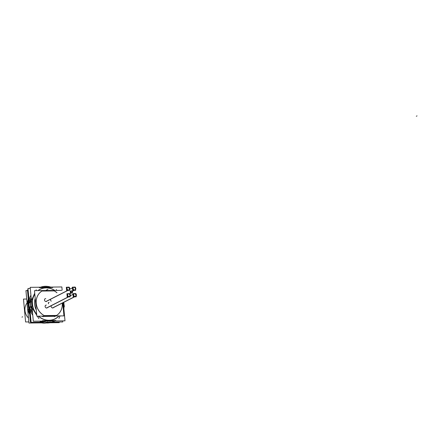 <?xml version="1.0" encoding="UTF-8"?>
<svg xmlns="http://www.w3.org/2000/svg" width="439" height="439" viewBox="0 0 439 439"><rect width="100%" height="100%" fill="white"/><g stroke="black" fill="none" stroke-linecap="round" stroke-linejoin="round"><path stroke-width="0.66" d="M28.48 318.045A11.227 10.075 -117 0 1 27.075 302.905A11.227 10.075 -117 0 0 28.48 318.045M41.771 322.226L41.315 322.221L41.771 322.226M28.628 302.669L28.475 302.976L28.628 302.669M27.432 303.47L28.464 300.863L27.432 303.47M28.283 303.157L27.377 303.618L28.283 303.157M27.953 309.808L28.875 309.336L27.953 309.808M27.893 309.588A16.841 15.113 -117 0 1 27.366 303.772A16.841 15.113 -117 0 0 27.893 309.588M28.403 303.239A16.841 15.113 63 0 0 28.936 309.061A16.841 15.113 63 0 1 28.403 303.239M29.067 309.38L29.276 309.66L29.067 309.38M29.561 312.705L28.008 309.918L29.561 312.705M29.04 302.778L30.928 297.999L29.04 302.778M29.353 307.24A18.246 16.375 -117 0 1 28.979 303.119A18.246 16.375 -117 0 0 29.353 307.24M32.579 313.166L29.468 307.635L32.579 313.166M40.728 321.546A18.246 16.375 -117 0 1 39.845 321.139A18.246 16.375 -117 0 0 40.728 321.546M44.383 321.688L41.052 321.611L44.383 321.688M40.865 321.6L41.82 321.118L40.865 321.6M49.102 320.377A16.627 14.921 63 0 0 59.018 315.932A16.627 14.921 63 0 1 49.102 320.377A16.627 14.921 63 0 1 38.391 316.184A16.627 14.921 63 0 0 49.102 320.377M54.732 290.404A16.627 14.921 63 0 0 46.084 287.797A16.627 14.921 63 0 0 37.93 290.613A16.627 14.921 63 0 1 46.084 287.797A16.627 14.921 63 0 1 54.732 290.404M63.995 306.367A18.246 16.375 63 0 0 63.704 302.46A18.246 16.375 63 0 1 63.995 306.367L63.726 307.097L63.995 306.367M34.791 294.026A16.627 14.921 63 0 0 36.684 314.439A16.627 14.921 63 0 1 34.791 294.026M54.875 316.294L43.664 316.431L54.875 316.294L55.506 315.976L54.875 316.294M42.473 316.382A14.224 12.764 -117 0 1 42.045 316.14A14.224 12.764 -117 0 0 42.473 316.382M36.272 309.978A14.224 12.764 -117 0 1 35.202 298.482A14.224 12.764 -117 0 0 36.272 309.978M30.96 306.872L32.14 308.43L30.96 306.872M30.45 302.367A18.246 16.375 63 0 0 30.823 306.488A18.246 16.375 63 0 1 30.45 302.367M31.389 300.342L30.51 302.081L31.389 300.342M29.408 307.525L30.763 306.834L29.408 307.525M30.324 302.246L28.985 302.932L30.324 302.246M41.941 291.052L54.216 290.903A14.224 12.764 63 0 1 56.911 292.758A14.224 12.764 63 0 0 54.216 290.903L41.941 291.052M56.538 315.443A14.224 12.764 63 0 0 62.234 303.206A14.224 12.764 63 0 1 56.538 315.443M42.588 316.448L43.22 316.124L42.588 316.448M56.494 315.471L44.306 315.619L56.494 315.471M41.93 291.052A14.224 12.764 63 0 0 36.196 303.393A14.224 12.764 63 0 0 44.163 315.597A14.224 12.764 63 0 1 36.196 303.393A14.224 12.764 63 0 1 41.93 291.052M49.124 302.345A0.938 0.84 -117 0 0 48.564 303.799A0.938 0.84 -117 0 1 48.789 302.427L48.345 302.652M46.122 301.615L46.561 301.39A1.498 1.344 -117 0 1 44.569 300.38A1.498 1.344 -117 0 1 45.206 298.723L44.762 298.948M46.726 308.101L47.165 307.876A1.498 1.344 -117 0 1 45.173 306.861A1.498 1.344 -117 0 1 45.804 305.204L45.365 305.429M52.779 308.024L53.218 307.799A1.498 1.344 -117 0 1 51.27 305.785A1.498 1.344 -117 0 0 52.675 307.931L74.493 296.819M51.242 301.176A1.498 1.344 -117 0 1 50.666 299.299A1.498 1.344 -117 0 0 51.242 301.176M71.755 290.881A0.938 0.84 63 0 0 70.92 292.056A0.938 0.84 63 0 0 71.925 292.698A0.938 0.84 63 0 0 71.096 291.112M70.855 291.183A0.938 0.84 63 0 0 71.705 292.851M68.841 290.014A1.498 1.344 63 0 0 67.507 287.391M67.277 287.479A1.498 1.344 63 0 0 68.089 290.283A1.498 1.344 63 0 0 68.632 290.146M69.444 296.495A1.498 1.344 63 0 0 68.111 293.872M67.875 293.965A1.498 1.344 63 0 0 69.236 296.632M75.497 296.418A1.498 1.344 63 0 0 74.164 293.801M73.928 293.889A1.498 1.344 63 0 0 75.288 296.555M74.899 289.938A1.498 1.344 63 0 0 73.56 287.315M73.329 287.408A1.498 1.344 63 0 0 74.69 290.075M28.842 321.913L25.599 321.957L23.476 299.074L26.719 299.036M41.485 322.874L28.947 323.027L27.619 308.716M27.245 304.688L25.939 290.613L27.509 290.596M49.892 322.769L59.243 322.654L59.183 322.001M43.873 322.638L44.043 323.126A16.956 15.217 -117 0 0 46.304 322.967M28.93 302.4L28.595 303.14L27.147 303.673M27.937 309.956L28.908 309.462M27.339 303.519L28.294 303.031M28.985 309.034A16.841 15.113 -117 0 1 28.453 303.217M27.739 310.016L27.569 309.753L29.139 308.957L30.006 310.324M44.558 322.764L44.696 323.115A16.956 15.217 -117 0 1 39.137 322.248M28.513 301.428A16.956 15.217 63 0 0 29.397 310.96M41.732 322.215A16.956 15.217 63 0 0 43.285 322.5M29.106 307.816L30.445 322.242L31.109 322.231M29.067 307.382L28.683 303.267M28.661 303.014L27.443 289.899L28.112 289.894M42.265 322.21L31.12 322.347L29.956 309.769M29.106 300.649L27.975 288.467L30.286 288.439M52.471 322.083L62.793 321.957L62.695 320.86M48.202 322.264L48.499 322.945A18.356 16.473 -117 0 1 39.669 321.145M32.771 315.218A18.356 16.473 -117 0 1 30.911 295.145M46.117 322.067L46.391 322.972A18.356 16.473 -117 0 0 54.321 321.26M40.24 321.792L41.562 321.118M42.446 320.668L55.802 320.503M53.596 321.628L54.919 320.953M48.027 321.041L47.813 322.248A18.356 16.473 63 0 0 54.88 320.953M48.169 320.234A16.517 14.822 63 0 0 58.881 315.932M54.595 290.404A16.517 14.822 63 0 0 45.173 287.94M44.833 287.161L44.482 286.349A18.356 16.473 63 0 1 50.715 287.09M63.869 308.644A18.356 16.473 63 0 0 64.05 306.883M63.276 308.639L64.473 305.939L64.078 306.137A18.356 16.473 63 0 0 63.77 302.422M63.315 302.658L64.999 320.832L33.326 321.222L30.187 287.342L61.861 286.952L62.151 290.091M46.836 287.139L46.589 286.327A18.356 16.473 63 0 0 40.509 287.216M47.072 287.913A16.517 14.822 63 0 0 38.127 290.607M34.807 294.223A16.517 14.822 63 0 0 36.662 314.214M38.577 316.184A16.517 14.822 63 0 0 50.062 320.207M50.008 321.013L49.92 322.221A18.356 16.473 63 0 1 42.621 321.107M31.114 297.357A18.356 16.473 63 0 0 32.437 311.591M40.926 321.677L42.029 321.112M36.761 315.246L31.098 306.351L28.892 307.476L29.589 308.573M37.364 316.195L38.928 318.654M29.386 307.673L30.79 306.96M28.936 302.833L30.329 302.12M30.873 306.466A18.246 16.375 -117 0 1 30.5 302.345M28.925 302.416L28.508 303.36L30.719 302.235L34.714 293.219M35.861 290.634L36.245 289.767M52.74 287.501L39.384 287.666M56.263 289.52L56.807 290.377M63.754 302.433A18.246 16.375 -117 0 1 64.045 306.466M60.044 315.915L58.941 318.407M54.513 290.876L41.732 291.03M55.577 315.97L54.348 316.596M56.071 315.723A14.224 12.764 63 0 0 62.283 303.179M56.966 292.736A14.224 12.764 63 0 0 53.739 290.613M42.292 316.475L42.973 316.129M44.015 315.597L56.79 315.443M55.073 316.316L55.753 315.97M42.457 290.75A14.224 12.764 63 0 0 36.25 303.398A14.224 12.764 63 0 0 44.783 315.861M44.295 316.113L43.066 316.738M61.581 290.382L34.478 290.651L36.849 316.206L63.946 315.871L62.744 302.948M71.897 292.714A0.938 0.84 63 0 1 70.427 292.028A0.938 0.84 63 0 1 72.056 291.688A0.938 0.84 63 0 1 71.908 292.703L69.905 293.729M71.524 290.887A0.938 0.84 63 0 1 72.15 292.626A0.938 0.84 63 0 1 71.689 292.703L69.757 293.686M72.309 292.517L72.358 293.049L70.399 293.071L70.207 290.986L71.266 290.975M68.38 287.128A1.498 1.344 63 0 0 67.101 288.972A1.498 1.344 63 0 0 68.649 290.047L46.139 301.516M68.144 287.128A1.498 1.344 63 0 1 69.077 289.927A1.498 1.344 63 0 1 68.413 290.053L45.903 301.522M69.516 289.542L69.592 290.388L66.613 290.426L66.316 287.243L67.787 287.221M68.747 287.21L69.296 287.205L69.335 287.611M68.978 293.609A1.498 1.344 63 0 0 67.705 295.452A1.498 1.344 63 0 0 69.252 296.534L46.737 308.002M68.742 293.614A1.498 1.344 63 0 1 69.675 296.407A1.498 1.344 63 0 1 69.016 296.534L46.501 308.002M70.114 296.029L70.196 296.868L67.211 296.907L66.915 293.724L68.391 293.702M69.351 293.691L69.9 293.686L69.938 294.092M75.031 293.532A1.498 1.344 63 0 0 73.757 295.381A1.498 1.344 63 0 0 75.305 296.457L52.79 307.926M74.8 293.537A1.498 1.344 63 0 1 75.733 296.33A1.498 1.344 63 0 1 75.069 296.462L52.559 307.926M76.172 295.952L76.249 296.797L73.264 296.835L72.973 293.647L74.443 293.631M75.404 293.62L75.952 293.614L75.991 294.015M74.432 287.051A1.498 1.344 63 0 0 73.159 288.895A1.498 1.344 63 0 0 74.701 289.976L72.32 291.189M74.196 287.057A1.498 1.344 63 0 1 75.129 289.85A1.498 1.344 63 0 1 74.471 289.976L72.243 291.112M75.568 289.471L75.645 290.316L72.665 290.349L72.369 287.166L73.84 287.15M74.806 287.133L75.354 287.128L75.387 287.534M29.698 314.214A16.956 15.217 -117 0 1 28.305 299.151M67.836 290.409L46.018 301.527A1.498 1.344 -117 0 1 45.749 298.591M68.44 296.89L46.622 308.008A1.498 1.344 -117 0 1 46.347 305.072M69.894 293.686L71.113 293.065M68.089 290.283A1.498 1.344 63 0 0 67.82 287.347A1.498 1.344 63 0 0 68.089 290.283M68.693 296.764A1.498 1.344 63 0 0 68.418 293.828A1.498 1.344 63 0 0 68.693 296.764M74.745 296.687A1.498 1.344 63 0 0 74.476 293.757A1.498 1.344 63 0 0 74.745 296.687M72.287 291.156L73.889 290.338M74.147 290.206A1.498 1.344 63 0 0 73.873 287.271A1.498 1.344 63 0 0 74.147 290.206M44.213 322.703L44.366 323.12L44.213 322.703M21.95 317.15L22.685 316.777L21.95 317.15M44.284 323.055L44.778 322.802L44.284 323.055M47.154 322.199L47.445 322.994L47.154 322.199M47.363 322.923L48.641 322.27L47.363 322.923M45.843 287.15L45.53 286.299L45.843 287.15M47.972 289.301L46.249 290.179L47.972 289.301M417.05 115.874L416.315 116.253L417.05 115.874M72.15 292.626L71.294 293.06M70.267 295.754L73.033 294.344L70.267 295.754M69.664 289.274L72.435 287.863L69.664 289.274M72.375 291.255L74.18 290.333L72.375 291.255"/></g></svg>
